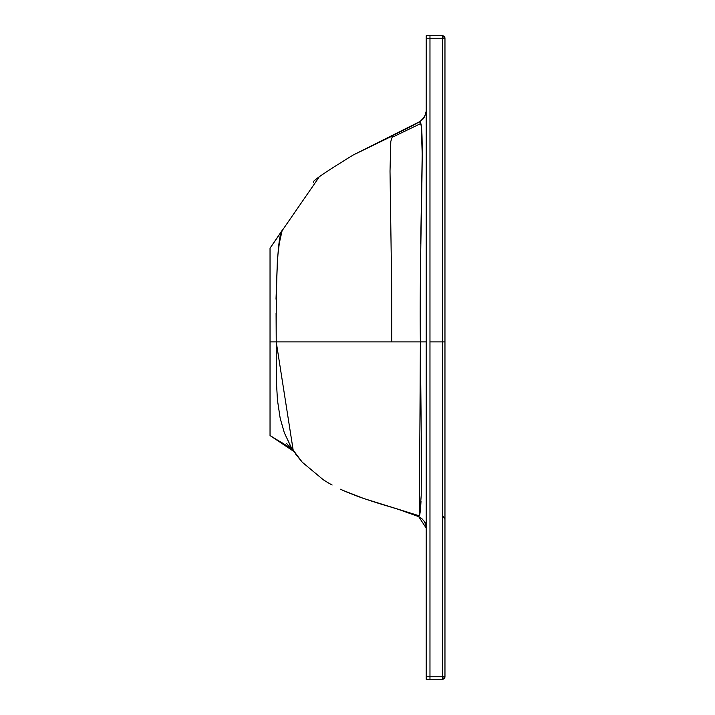 <?xml version="1.0" encoding="UTF-8"?>
<svg xmlns="http://www.w3.org/2000/svg" width="715" height="715" viewBox="0 0 715 715"><rect width="100%" height="100%" fill="white"/><g stroke="black" fill="none" stroke-linecap="round" stroke-linejoin="round"><path stroke-width="1.07" d="M430.6 341.877L442.469 341.877L442.469 38.252L429.974 38.252L429.974 676.748L442.469 676.748L442.469 341.877L430.6 341.877M442.469 679.25L426.22 679.25L429.974 679.25L429.974 35.75L442.469 35.75A2.502 2.502 0 0 1 444.962 38.252L444.962 676.748L444.962 341.877L442.469 341.877L442.469 676.748L444.962 676.748A2.502 2.502 0 0 1 442.469 679.25L444.962 676.748L442.469 676.748L442.469 679.25L442.469 676.748L426.22 676.748L426.22 38.252L442.469 38.252L442.469 35.75L426.22 35.75L426.22 676.748L429.974 676.748L429.974 679.25L442.469 679.25M426.22 678.517L426.22 676.748L426.22 678.517M426.22 35.75L426.22 38.252L429.974 38.252L429.974 35.75L426.22 35.75M444.962 38.252L442.469 38.252L442.469 341.877L444.962 341.877L444.962 38.252L442.469 35.75L442.469 38.252L444.962 38.252M270.038 434.032L270.038 435.596L291.657 448.618L293.087 450.477L270.038 435.596L270.038 341.877L270.038 429.018M270.038 254.746L270.038 341.877L420.366 341.877L420.42 276.419M318.872 177.463L270.038 248.168L270.038 249.732M419.911 122.497L420.098 123.445M329.302 341.877L420.366 341.877C419.258 256.417 424.058 144.787 421.35 126.162C419.75 121.291 419.365 120.504 420.214 123.802L392.741 137.048L392.553 135.886L390.801 141.445L390.015 171.117L391.659 285.714L391.704 341.877L391.659 285.714L390.015 171.117L390.81 141.418L392.553 135.886L353.344 154.932C325.531 171.993 312.187 181.101 313.331 182.245L313.742 181.869M390.783 141.624L390.426 146.745M291.38 341.877L295.25 341.877M420.483 509.804L421.01 501.349L419.794 514.577M419.785 514.621L420.474 509.929M363.649 498.48L355.319 495.477M327.765 482.553L323.43 479.881L302.257 462.221L291.416 447.751L284.338 432.825L280.173 418.248L277.456 400.15L276.312 380.005L276.222 341.877L293.257 450.691M295.429 453.837L302.257 462.221L292.676 449.789M291.809 448.412L291.461 447.831M290.147 445.561L289.754 444.837L290.147 445.561M276.079 313.125L276.222 341.877L270.038 341.877L270.038 248.168L282.184 230.337L279.359 242.939L277.447 258.535L276.017 299.219M282.041 230.838L270.038 248.168L282.184 230.337L281.639 232.339M281.344 233.474L281.031 234.734M281.004 234.86L280.217 238.372M442.469 341.877L444.962 341.877L442.469 341.877M420.688 243.699L422.207 154.1L421.224 125.098L420.393 121.639M294.008 341.877L302.91 341.877M308.04 341.877L327.828 341.877M392.115 341.877L420.366 341.877L421.43 453.685L421.198 495.593L419.776 514.657L418.579 516.543M293.722 451.388L270.038 435.596L293.454 450.995M317.54 341.877L426.22 341.877L420.366 341.877L419.428 515.837M293.49 451.04L286.572 443.488M292.48 449.494L289.262 443.926L292.48 449.494M282.184 230.337C277.903 235.637 275.91 272.817 276.222 341.877M364.105 498.614L418.454 515.551M418.624 516.596L405.87 511.717L363.837 498.534M406.299 128.861L392.276 135.689L420.08 121.461L353.344 154.932C325.531 171.993 312.187 181.101 313.331 182.245M425.827 522.54L426.22 527.116M281.004 234.851L280.629 236.486M442.943 679.205A2.502 2.502 0 0 0 443.443 679.053M443.979 678.741A2.502 2.502 0 0 0 444.453 678.267M444.766 677.722A2.502 2.502 0 0 0 444.918 677.221M415.075 515.122L412.644 514.174L415.075 515.122M410.687 513.433L408.891 512.78L410.687 513.433M407.344 512.226L405.101 511.448L407.344 512.226M402.974 510.733L400.749 510.01L402.974 510.733M398.782 509.384L372.989 501.528L398.782 509.384M371.21 500.965L368.931 500.232L371.21 500.965M363.738 498.498L343.003 490.401M341.261 489.605L350.457 493.582M347.758 492.474L345.372 491.455M343.289 490.535L340.429 489.221C354.077 495.468 372.667 501.921 396.226 508.579L418.686 516.623L426.22 528.099L425.738 524.658L424.209 521.289L421.689 518.473L418.668 516.623M332.126 485.02L329.642 483.635M330.527 484.135L332.118 485.011M442.442 515.113L444.962 519.448M270.038 435.596L291.702 448.663M425.791 113.935L422.86 119.226L420.08 121.461L424.531 116.974L426.212 111.227M327.05 482.107L328.82 483.161M326.022 481.499L326.567 481.839M328.176 482.786L330.536 484.135M420.045 121.487L412.448 125.706M412.242 125.813L406.352 128.834M420.08 121.47L392.276 135.689M293.579 451.174L292.122 449.19"/></g></svg>

